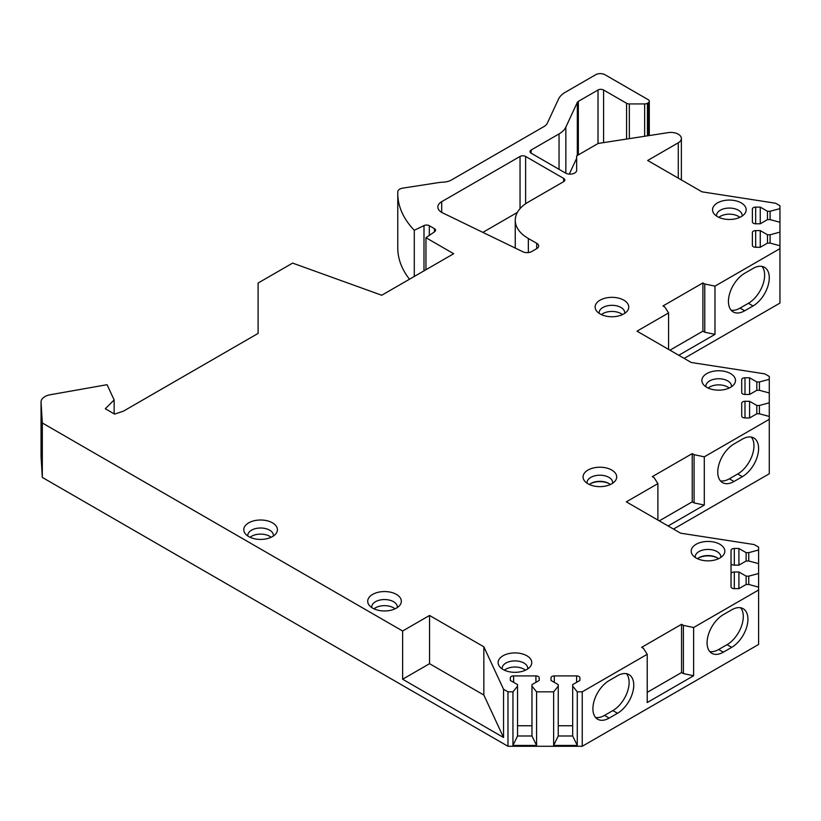 <?xml version="1.0" encoding="UTF-8"?>
<svg xmlns="http://www.w3.org/2000/svg" width="821" height="821" viewBox="0 0 821 821"><rect width="100%" height="100%" fill="white"/><g stroke="black" fill="none" stroke-linecap="round" stroke-linejoin="round"><path stroke-width="1.23" d="M678.29 178.147L678.29 142.792L647.677 160.475L701.976 191.827L775.568 203.228L779.95 205.753L779.95 208.626L770.108 211.274L767.481 211.274L760.256 207.108L755.669 207.108A3.284 1.899 0 0 0 752.385 209.006L752.385 221.886A3.284 1.899 0 0 0 755.669 223.784L760.256 223.784L767.481 219.618L770.108 219.618L779.95 222.265L779.95 232.117L770.108 234.775L767.481 234.775L760.256 230.598L755.669 230.598A3.284 1.899 0 0 0 752.385 232.497L752.385 245.376A3.284 1.899 0 0 0 755.669 247.275L760.256 247.275L767.481 243.108L770.108 243.108L779.95 245.756L779.95 248.63L714.978 286.139L704.767 283.994L702.909 282.927L662.988 305.966L664.846 307.044L668.571 312.934L637.004 331.161L691.272 362.492L764.813 373.863L769.277 376.439L769.277 379.312L759.425 381.96L756.808 381.96L749.583 377.793L744.986 377.793A3.284 1.899 0 0 0 741.712 379.692L741.712 392.571A3.284 1.899 0 0 0 744.986 394.47L749.583 394.47L756.808 390.303L759.425 390.303L769.277 392.951L769.277 402.803L759.425 405.461L756.808 405.461L749.583 401.295L744.986 401.295A3.284 1.899 0 0 0 741.712 403.183L741.712 416.073A3.284 1.899 0 0 0 744.986 417.961L749.583 417.961L756.808 413.794L759.425 413.794L769.277 416.442L769.277 419.315L704.295 456.825L694.084 454.68L692.226 453.613L652.315 476.652L654.173 477.73L657.888 483.62L626.331 501.847L680.599 533.178L754.15 544.559L758.604 547.125L758.604 549.998L748.752 552.646L746.125 552.646L738.91 548.479L734.313 548.479A3.284 1.899 0 0 0 731.029 550.378L731.029 563.257A3.284 1.899 0 0 0 734.313 565.156L738.91 565.156L746.125 560.989L748.752 560.989L758.604 563.637L758.604 573.499L748.752 576.147L746.125 576.147L738.91 571.98L734.313 571.98A3.284 1.899 0 0 0 731.029 573.869L731.029 586.758A3.284 1.899 0 0 0 734.313 588.647L738.91 588.647L746.125 584.48L748.752 584.48L758.604 587.128L758.604 644.454L582.243 746.279L507.973 746.279L42.312 477.422L42.312 422.979L402.629 631L429.547 615.463L429.547 663.686L402.629 679.234L402.629 631M42.312 422.979L41.06 402.239L41.06 456.692A13.126 7.584 0 0 1 41.05 456.425L41.05 401.972A13.126 7.584 0 0 0 41.06 402.239M644.649 136.276L644.649 103.928A3.941 2.278 0 0 0 647.441 103.272L648.138 102.861A3.941 2.278 0 0 0 649.298 101.25A3.941 2.278 0 0 0 648.138 99.649L604.974 74.721A6.568 3.787 0 0 0 595.697 74.721L565.32 92.26A26.251 15.158 0 0 0 558.526 99.064L547.32 123.191A13.126 7.584 180 0 1 543.923 126.588L451.468 179.973A13.126 7.584 180 0 1 443.135 182.17A26.251 15.158 0 0 0 438.25 182.642L402.68 188.153A6.568 3.787 0 0 0 397.816 191.724A131.268 75.789 0 0 0 397.775 193.479A131.268 75.789 0 0 0 414.287 230.28L423.995 225.58A3.941 2.278 180 0 1 429.311 225.713L434.422 228.669A3.941 2.278 180 0 1 435.571 230.27A3.941 2.278 180 0 1 434.648 231.738L425.955 237.721L453.674 253.72L381.734 295.252L292.625 263.1L258.102 283.029L258.102 333.408L123.376 411.188L114.591 414.112L105.314 408.755L114.14 399.93L107.079 384.7L50.338 394.727A13.126 7.584 0 0 0 41.05 401.972M644.649 103.928L629.348 103.928A3.941 2.278 0 0 1 626.567 103.272L603.589 90.002L603.589 142.618M559.05 169.321L559.05 133.905A26.251 15.158 0 0 0 565.843 127.111L577.327 102.379A3.941 2.278 180 0 1 578.343 101.363L598.016 90.002A3.941 2.278 180 0 1 603.589 90.002M559.05 133.905L531.166 150.007L531.166 153.219A3.941 2.278 180 0 1 530.007 151.618A3.941 2.278 180 0 1 531.166 150.007M531.166 153.219L565.443 173.015A6.568 3.787 180 0 0 572.596 173.836A6.568 3.787 180 0 0 576.65 170.337L576.65 155.877L598.16 143.459L668.14 132.643A10.499 6.065 0 0 1 681.368 138.503A10.499 6.065 0 0 1 678.29 142.792M582.243 746.279L582.243 691.826L647.215 654.306L643.5 648.416L641.642 647.348L681.553 624.299L683.4 625.366L693.632 627.511L758.604 590.001M582.243 691.826L577.266 691.826L572.678 686.14L572.678 684.622L579.893 680.455L579.893 677.807A3.284 1.899 0 0 0 576.609 675.909L554.298 675.909A3.284 1.899 0 0 0 551.014 677.807L551.014 680.455L558.239 684.622L558.239 686.14L553.641 691.826L536.575 691.826L531.977 686.14L531.977 684.622L539.202 680.455L539.202 677.807A3.284 1.899 0 0 0 535.918 675.909L513.607 675.909A3.284 1.899 0 0 0 510.323 677.807L510.323 680.455L517.538 684.622L517.538 686.14L512.951 691.826L507.973 691.826L503.55 689.271L483.846 646.804L429.547 615.463M719.904 544.282A16.82 9.708 0 0 0 698.476 543.153A16.82 9.708 0 0 0 692.657 555.109A16.82 9.708 0 0 0 696.126 558.013A16.82 9.708 0 0 0 723.363 555.109A16.82 9.708 0 0 0 719.904 544.282M611.768 470.064A16.82 9.708 0 0 0 590.34 468.924A16.82 9.708 0 0 0 584.521 480.89A16.82 9.708 0 0 0 587.98 483.795A16.82 9.708 0 0 0 615.227 480.89A16.82 9.708 0 0 0 611.768 470.064M730.577 373.596A16.82 9.708 0 0 0 709.149 372.467A16.82 9.708 0 0 0 703.34 384.423A16.82 9.708 0 0 0 706.799 387.327A16.82 9.708 0 0 0 734.036 384.423A16.82 9.708 0 0 0 730.577 373.596M623.827 300.178A16.82 9.708 0 0 0 602.409 299.049A16.82 9.708 0 0 0 596.59 311.005A16.82 9.708 0 0 0 600.048 313.909A16.82 9.708 0 0 0 627.295 311.005A16.82 9.708 0 0 0 623.827 300.178M741.25 202.91A16.82 9.708 0 0 0 719.822 201.781A16.82 9.708 0 0 0 714.013 213.737A16.82 9.708 0 0 0 717.472 216.641A16.82 9.708 0 0 0 744.709 213.737A16.82 9.708 0 0 0 741.25 202.91M526.836 655.753A16.82 9.708 0 0 0 505.408 654.624A16.82 9.708 0 0 0 499.589 666.58A16.82 9.708 0 0 0 503.047 669.484A16.82 9.708 0 0 0 530.294 666.58A16.82 9.708 0 0 0 526.836 655.753M396.41 594.394A16.82 9.708 0 0 0 374.992 593.265A16.82 9.708 0 0 0 369.173 605.221A16.82 9.708 0 0 0 372.631 608.125A16.82 9.708 0 0 0 399.878 605.221A16.82 9.708 0 0 0 396.41 594.394M272.5 522.844A16.82 9.708 0 0 0 251.072 521.715A16.82 9.708 0 0 0 245.253 533.681A16.82 9.708 0 0 0 248.712 536.575A16.82 9.708 0 0 0 275.959 533.681A16.82 9.708 0 0 0 272.5 522.844M515.249 248.065L515.249 220.264A44.632 25.769 0 0 1 527.934 202.274L563.668 181.636A3.941 2.278 180 0 0 564.827 180.035A3.941 2.278 180 0 0 563.668 178.424L525.614 156.452L525.614 203.752M515.249 220.264A44.632 25.769 0 0 0 528.344 238.501L536.708 243.293A6.568 3.787 180 0 1 538.679 245.951A6.568 3.787 180 0 1 536.749 248.63L531.721 251.534A6.568 3.787 0 0 1 522.864 251.76L442.55 212.844A13.126 7.584 0 0 1 437.86 207.046A13.126 7.584 0 0 1 441.698 201.679L520.042 156.452A3.941 2.278 180 0 1 525.614 156.452M720.766 557.48A12.797 7.389 180 0 0 720.807 556.833A12.797 7.389 180 0 0 717.061 551.609A12.797 7.389 0 0 0 703.115 549.998A12.797 7.389 0 0 0 695.213 556.833A12.797 7.389 0 0 0 695.264 557.48M718.529 558.721A12.797 7.389 0 0 0 717.061 557.716A12.797 7.389 0 0 0 697.501 558.721M612.62 483.261A12.797 7.389 180 0 0 612.671 482.604A12.797 7.389 180 0 0 608.925 477.381A12.797 7.389 0 0 0 594.979 475.78A12.797 7.389 0 0 0 587.077 482.604A12.797 7.389 0 0 0 587.128 483.261M610.383 484.503A12.797 7.389 0 0 0 608.925 483.487A12.797 7.389 0 0 0 589.355 484.503M731.439 386.794A12.797 7.389 180 0 0 731.49 386.147A12.797 7.389 180 0 0 727.734 380.913A12.797 7.389 0 0 0 713.788 379.312A12.797 7.389 0 0 0 705.886 386.147A12.797 7.389 0 0 0 705.937 386.794M708.174 388.035A12.797 7.389 0 0 1 727.734 387.03A12.797 7.389 180 0 1 729.202 388.035M624.689 313.376A12.797 7.389 180 0 0 624.74 312.719A12.797 7.389 180 0 0 620.994 307.495A12.797 7.389 0 0 0 607.037 305.894A12.797 7.389 0 0 0 599.145 312.719A12.797 7.389 0 0 0 599.186 313.376M601.424 314.617A12.797 7.389 0 0 1 620.994 313.612A12.797 7.389 180 0 1 622.451 314.617M742.112 216.108A12.797 7.389 180 0 0 742.163 215.451A12.797 7.389 180 0 0 738.407 210.227A12.797 7.389 0 0 0 724.461 208.626A12.797 7.389 0 0 0 716.559 215.451A12.797 7.389 0 0 0 716.61 216.108M718.847 217.349A12.797 7.389 0 0 1 738.407 216.344A12.797 7.389 180 0 1 739.875 217.349M527.687 668.951A12.797 7.389 180 0 0 527.739 668.294A12.797 7.389 180 0 0 523.993 663.07A12.797 7.389 0 0 0 510.046 661.469A12.797 7.389 0 0 0 502.144 668.294A12.797 7.389 0 0 0 502.195 668.951M504.422 670.193A12.797 7.389 0 0 1 523.993 669.187A12.797 7.389 180 0 1 525.45 670.193M397.272 607.591A12.797 7.389 180 0 0 397.323 606.935A12.797 7.389 180 0 0 393.577 601.711A12.797 7.389 0 0 0 379.63 600.11A12.797 7.389 0 0 0 371.728 606.935A12.797 7.389 0 0 0 371.769 607.591M374.007 608.833A12.797 7.389 0 0 1 393.577 607.817A12.797 7.389 180 0 1 395.034 608.833M273.352 536.041A12.797 7.389 180 0 0 273.403 535.395A12.797 7.389 180 0 0 269.657 530.171A12.797 7.389 0 0 0 255.711 528.57A12.797 7.389 0 0 0 247.809 535.395A12.797 7.389 0 0 0 247.86 536.041M250.087 537.293A12.797 7.389 0 0 1 269.657 536.277A12.797 7.389 180 0 1 271.115 537.293M769.277 419.315L769.277 473.768L673.487 529.073M779.95 248.63L779.95 303.082L684.16 358.387M576.65 158.289L569.302 174.093M397.775 193.479L397.775 247.932A131.268 75.789 0 0 0 409.494 279.232M42.312 477.422L41.06 456.692M482.851 232.374L517.353 212.454M402.629 679.234L503.55 737.504L483.846 695.038L429.547 663.686M503.55 689.271L503.55 737.504M507.973 691.826L507.973 746.279M114.14 399.93L114.14 413.856M425.955 237.721L425.955 269.719M414.287 230.28L414.287 276.461M779.95 232.117L779.95 245.756M779.95 208.626L779.95 222.265M752.385 232.497L752.385 245.376M760.256 230.598L760.256 247.275M767.481 234.775L767.481 243.108M770.108 234.775L770.108 243.108M752.385 209.006L752.385 221.886M760.256 207.108L760.256 223.784M767.481 211.274L767.481 219.618M770.108 211.274L770.108 219.618M714.978 286.139L714.978 334.373L678.772 355.277M668.571 312.934L668.571 349.387M753.031 305.966A22.967 13.259 120 0 0 768.035 285.729A22.967 13.259 120 0 0 764.515 267.318A22.967 13.259 120 0 0 753.031 268.457L744.678 273.28A22.967 13.259 120 0 0 729.674 293.528A22.967 13.259 120 0 0 733.194 311.929A22.967 13.259 120 0 0 744.678 310.79L753.031 305.966L748.393 303.288A22.967 13.259 120 0 0 762.688 285.185A22.967 13.259 120 0 0 761.96 266.394M731.111 310.184A22.967 13.259 120 0 0 740.039 308.111L748.393 303.288M714.978 334.373L704.767 332.228L702.909 331.161L669.957 350.187M702.909 282.927L702.909 331.161M704.767 283.994L704.767 332.228M769.277 402.803L769.277 416.442M769.277 379.312L769.277 392.951M741.712 403.183L741.712 416.073M749.583 401.295L749.583 417.961M756.808 405.461L756.808 413.794M759.425 405.461L759.425 413.794M741.712 379.692L741.712 392.571M749.583 377.793L749.583 394.47M756.808 381.96L756.808 390.303M759.425 381.96L759.425 390.303M704.295 456.825L704.295 505.059L668.099 525.963M657.888 483.62L657.888 520.062M742.358 476.662A22.967 13.259 120 0 0 757.362 456.414A22.967 13.259 120 0 0 753.842 438.004A22.967 13.259 120 0 0 742.358 439.143L734.005 443.966A22.967 13.259 120 0 0 718.991 464.214A22.967 13.259 120 0 0 722.521 482.615A22.967 13.259 120 0 0 734.005 481.486L742.358 476.662L737.72 473.974A22.967 13.259 120 0 0 752.015 455.871A22.967 13.259 120 0 0 751.287 437.08M720.438 480.87A22.967 13.259 120 0 0 729.366 478.797L737.72 473.974M704.295 505.059L694.084 502.914L692.226 501.847L659.273 520.863M692.226 453.613L692.226 501.847M694.084 454.68L694.084 502.914M758.604 573.499L758.604 587.128M758.604 549.998L758.604 563.637M731.029 573.869L731.029 550.378M738.91 571.98L738.91 588.647M746.125 576.147L746.125 584.48M748.752 576.147L748.752 584.48M738.91 548.479L738.91 565.156M746.125 552.646L746.125 560.989M748.752 552.646L748.752 560.989M693.632 627.511L693.632 675.745L647.215 702.54L647.215 654.306M731.685 647.348A22.967 13.259 120 0 0 746.689 627.1A22.967 13.259 120 0 0 743.169 608.689A22.967 13.259 120 0 0 731.685 609.829L723.332 614.652A22.967 13.259 120 0 0 708.318 634.9A22.967 13.259 120 0 0 711.838 653.311A22.967 13.259 120 0 0 723.332 652.172L731.685 647.348L727.037 644.67A22.967 13.259 120 0 0 741.342 626.556A22.967 13.259 120 0 0 740.614 607.766M617.515 713.264A22.967 13.259 120 0 0 632.519 693.016A22.967 13.259 120 0 0 628.999 674.616A22.967 13.259 120 0 0 617.515 675.745L609.151 680.568A22.967 13.259 120 0 0 594.147 700.816A22.967 13.259 120 0 0 597.667 719.227A22.967 13.259 120 0 0 609.151 718.088L617.515 713.264L612.866 710.586A22.967 13.259 120 0 0 627.172 692.472A22.967 13.259 120 0 0 626.444 673.682M709.755 651.556A22.967 13.259 120 0 0 718.683 649.493L727.037 644.67M595.584 717.472A22.967 13.259 120 0 0 604.513 715.409L612.866 710.586M693.632 675.745L683.4 673.6L681.553 672.532L647.215 692.36M681.553 624.299L681.553 672.532M683.4 625.366L683.4 673.6M536.575 691.826L536.575 745.417L512.951 745.417L512.951 691.826M553.641 691.826L553.641 745.417L577.266 745.417L572.678 735.985L558.239 735.985L553.641 745.417M577.266 691.826L577.266 745.417M536.575 745.417L531.977 735.985L517.538 735.985L512.951 745.417M531.977 725.754L517.538 725.754M517.538 686.14L517.538 735.985M510.323 677.807L510.323 680.455M539.202 677.807L539.202 680.455M531.977 686.14L531.977 735.985M558.239 686.14L558.239 735.985M572.678 725.754L558.239 725.754M551.014 677.807L551.014 680.455M579.893 677.807L579.893 680.455M572.678 686.14L572.678 735.985M483.846 646.804L483.846 695.038M717.503 557.982A14.111 8.148 0 0 0 698.517 557.982M609.367 483.754A14.111 8.148 0 0 0 590.381 483.754M563.668 178.424L563.668 181.636M528.344 238.501L528.344 252.57M536.708 243.293L536.708 248.65M520.042 156.452L520.042 208.647M441.698 201.679L441.698 212.403M434.422 228.669L434.422 231.891M429.311 225.713L429.311 235.411M423.995 225.58L423.995 270.858M648.138 102.861L648.138 135.732M647.441 135.845L647.441 103.272M629.348 138.636L629.348 103.928M626.567 139.067L626.567 103.272M598.016 90.002L598.016 143.542M578.343 101.363L578.343 154.902M577.327 102.379L577.327 155.487M565.843 173.231L565.843 127.111M755.669 230.598L755.669 247.275M755.669 207.108L755.669 223.784M744.678 310.79L740.039 308.111M744.986 401.295L744.986 417.961M744.986 377.793L744.986 394.47M734.005 481.486L729.366 478.797M734.313 571.98L734.313 588.647M734.313 548.479L734.313 565.156M723.332 652.172L718.683 649.493M609.151 718.088L604.513 715.409M513.607 675.909L513.607 682.354M535.918 675.909L535.918 682.354M554.298 675.909L554.298 682.354M576.609 675.909L576.609 682.354M649.298 101.25L649.298 135.557M681.368 179.922L681.368 138.503"/></g></svg>

